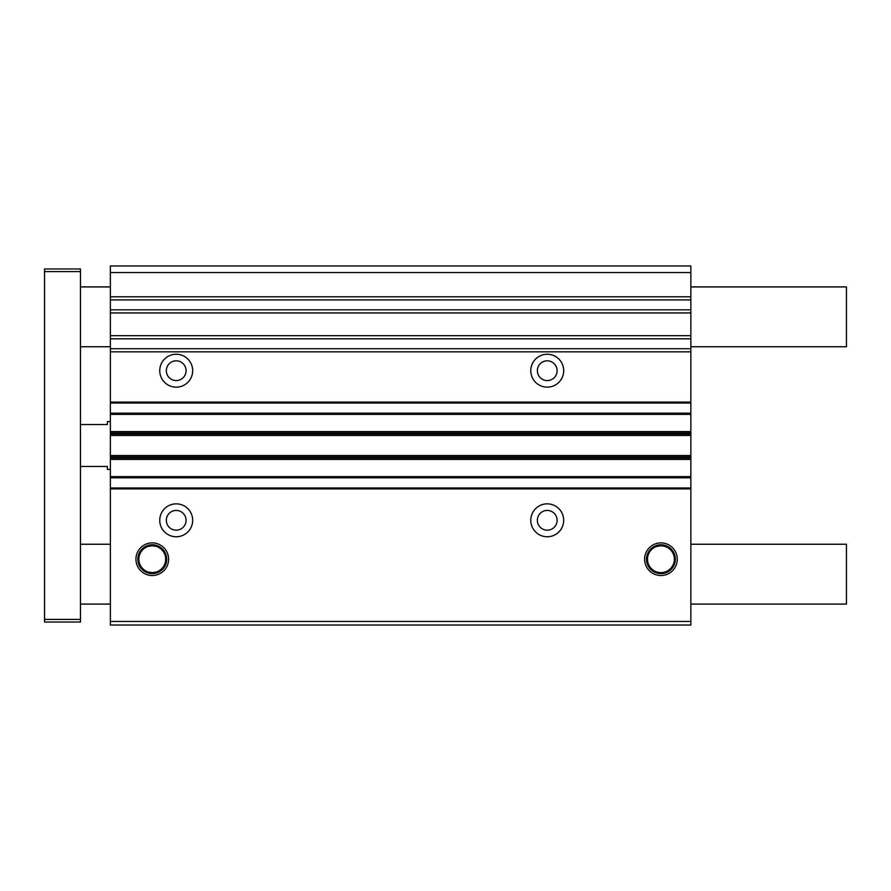 <?xml version="1.0" encoding="UTF-8"?>
<svg xmlns="http://www.w3.org/2000/svg" width="891" height="891" viewBox="0 0 891 891"><rect width="100%" height="100%" fill="white"/><g stroke="black" fill="none" stroke-linecap="round" stroke-linejoin="round"><path stroke-width="1.34" d="M547.23 510.432A9.879 9.879 0 0 0 537.362 520.299A9.879 9.879 0 0 0 547.23 530.178A9.879 9.879 0 0 0 557.109 520.299A9.879 9.879 0 0 0 547.23 510.432M547.23 360.822A9.879 9.879 0 0 0 537.362 370.701A9.879 9.879 0 0 0 547.23 380.568A9.879 9.879 0 0 0 557.109 370.701A9.879 9.879 0 0 0 547.23 360.822M547.23 354.239A16.461 16.461 0 0 0 530.78 370.701A16.461 16.461 0 0 0 547.23 387.151A16.461 16.461 0 0 0 563.691 370.701A16.461 16.461 0 0 0 547.23 354.239M547.23 503.849A16.461 16.461 0 0 0 530.78 520.299A16.461 16.461 0 0 0 547.23 536.761A16.461 16.461 0 0 0 563.691 520.299A16.461 16.461 0 0 0 547.23 503.849M176.206 536.761A16.461 16.461 0 0 1 159.745 520.299A16.461 16.461 0 0 1 176.206 503.849A16.461 16.461 0 0 1 192.668 520.299A16.461 16.461 0 0 1 176.206 536.761M152.272 575.519A16.316 16.316 0 0 1 135.944 559.203A16.316 16.316 0 0 1 152.272 542.886A16.316 16.316 0 0 1 168.588 559.203A16.316 16.316 0 0 1 152.272 575.519M660.933 575.519A16.316 16.316 0 0 1 644.616 559.203A16.316 16.316 0 0 1 660.933 542.886A16.316 16.316 0 0 1 677.26 559.203A16.316 16.316 0 0 1 660.933 575.519M176.206 387.151A16.461 16.461 0 0 1 159.745 370.701A16.461 16.461 0 0 1 176.206 354.239A16.461 16.461 0 0 1 192.668 370.701A16.461 16.461 0 0 1 176.206 387.151M669.921 548.945C668.584 547.442 665.588 546.361 660.933 545.715C656.288 546.361 653.292 547.442 651.945 548.945C653.058 547.286 656.054 546.105 660.933 545.415C665.811 546.105 668.807 547.274 669.921 548.945M152.272 544.78A14.423 14.423 0 0 0 137.849 559.203A14.423 14.423 0 0 0 152.272 573.626A14.423 14.423 0 0 0 166.684 559.203A14.423 14.423 0 0 0 152.272 544.78M660.933 544.78A14.423 14.423 0 0 0 646.51 559.203A14.423 14.423 0 0 0 660.933 573.626A14.423 14.423 0 0 0 675.356 559.203A14.423 14.423 0 0 0 660.933 544.78M660.933 545.771A13.432 13.432 0 0 0 647.501 559.203A13.432 13.432 0 0 0 660.933 572.635A13.432 13.432 0 0 0 674.364 559.203A13.432 13.432 0 0 0 660.933 545.771M176.206 510.432A9.879 9.879 0 0 0 166.327 520.299A9.879 9.879 0 0 0 176.206 530.178A9.879 9.879 0 0 0 186.074 520.299A9.879 9.879 0 0 0 176.206 510.432M152.272 572.679L147.138 571.844L152.272 573.002L157.395 571.844L152.272 572.679M152.272 545.403L147.138 546.562L152.272 545.726L157.395 546.562L152.272 545.403M152.272 545.771A13.432 13.432 0 0 0 138.84 559.203A13.432 13.432 0 0 0 152.272 572.635A13.432 13.432 0 0 0 165.693 559.203A13.432 13.432 0 0 0 152.272 545.771M176.206 360.822A9.879 9.879 0 0 0 166.327 370.701A9.879 9.879 0 0 0 176.206 380.568A9.879 9.879 0 0 0 186.074 370.701A9.879 9.879 0 0 0 176.206 360.822M110.373 621.439L110.373 625.025L690.859 625.025L690.859 621.439L110.373 621.439L110.373 457.183L690.859 457.183L690.859 457.751L110.373 457.751M110.373 309.834L690.859 309.834L690.859 265.975L110.373 265.975L110.373 457.183M690.859 621.439L690.859 487.99L110.373 487.99L690.859 487.99L690.859 477.81L110.373 477.81L690.859 477.81L690.859 457.751M690.859 457.183L690.859 433.817L110.373 433.817M110.373 433.249L690.859 433.249L690.859 433.817M690.859 433.249L690.859 413.19L110.373 413.19L690.859 413.19L690.859 403.01L110.373 403.01L690.859 403.01L690.859 338.803L110.373 338.803M110.373 335.684L690.859 335.684L690.859 338.803M690.859 335.684L690.859 312.953L110.373 312.953M690.859 309.834L690.859 312.953M690.859 272.557L110.373 272.557M690.859 544.245L846.45 544.245L846.45 604.087L690.859 604.087M110.373 544.245L80.457 544.245M110.373 604.087L80.457 604.087M690.859 286.913L846.45 286.913L846.45 346.755L690.859 346.755M110.373 346.755L80.457 346.755M110.373 286.913L80.457 286.913M80.457 619.401L80.457 622.041L44.55 622.041L44.55 619.401L80.457 619.401L80.457 271.599L44.55 271.599L44.55 619.401M44.55 271.599L44.55 268.959L80.457 268.959L80.457 271.599M110.373 421.566L107.388 421.566L107.388 424.55L80.457 424.55M80.457 466.45L107.388 466.45L107.388 469.434L110.373 469.434M690.859 488.892L110.373 488.892M690.859 476.618L110.373 476.618M690.859 459.422L110.373 459.422M690.859 459.132L110.373 459.132M690.859 455.802L110.373 455.802M690.859 455.524L110.373 455.524M690.859 435.476L110.373 435.476M690.859 435.198L110.373 435.198M690.859 431.868L110.373 431.868M690.859 431.578L110.373 431.578M690.859 414.382L110.373 414.382M690.859 402.108L110.373 402.108M690.859 351.845L110.373 351.845M690.859 348.726L110.373 348.726M690.859 299.911L110.373 299.911M690.859 296.792L110.373 296.792"/></g></svg>
